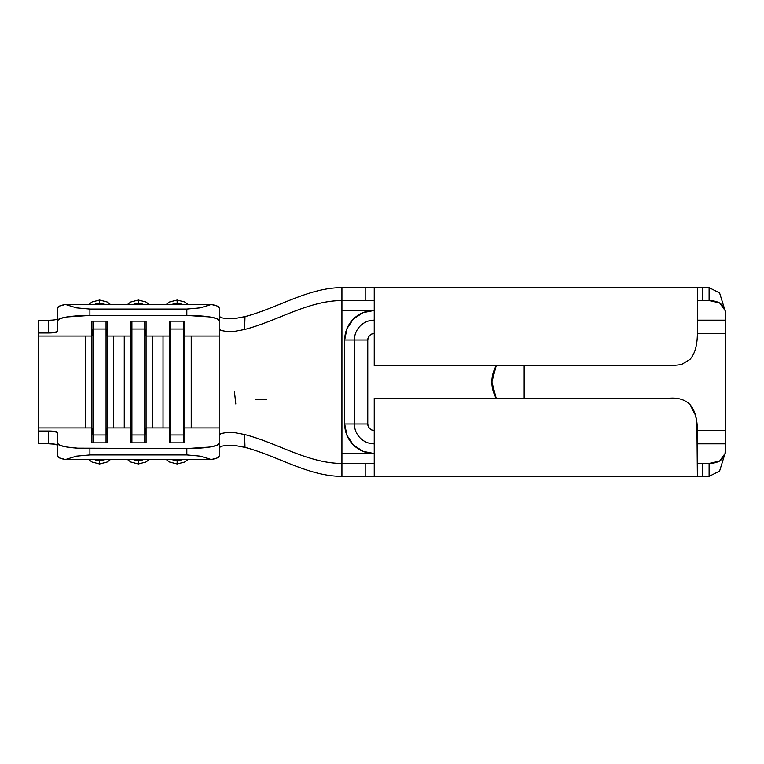 <?xml version="1.0" encoding="UTF-8"?>
<svg xmlns="http://www.w3.org/2000/svg" width="764" height="764" viewBox="0 0 764 764"><rect width="100%" height="100%" fill="white"/><g stroke="black" fill="none" stroke-linecap="round" stroke-linejoin="round"><path stroke-width="1.15" d="M132.888 459.345L138.37 460.702L138.37 463.968L138.37 460.702A11.632 11.489 0 0 1 133.28 459.546M133.28 304.454A11.632 11.489 180 0 1 138.37 303.298L138.37 300.032L138.37 303.298L143.852 304.655M171.661 459.345L177.143 460.702L177.143 463.968L177.143 460.702A11.632 11.489 0 0 1 172.053 459.546M172.053 304.454A11.632 11.489 180 0 1 177.143 303.298L177.143 300.032L177.143 303.298L182.625 304.655M94.106 459.345L99.597 460.702L99.597 463.968L99.597 460.702A11.632 11.489 0 0 1 94.507 459.546M94.507 304.454A11.632 11.489 180 0 1 99.597 303.298L99.597 300.032L99.597 303.298L105.079 304.655M38.2 422.568L38.2 427.945L91.881 427.945L38.2 427.945L38.2 443.769L48.543 443.769L48.543 431.011L38.2 431.011L38.2 443.769L48.543 443.769L48.543 431.011A9.044 1.432 180 0 1 57.586 432.434L57.586 443.454A32.308 5.1 180 0 0 89.904 448.554L89.904 454.933L89.904 448.554L186.836 448.554L186.836 454.933L89.904 454.933L76.448 456.146L65.446 459.546L76.448 456.146L89.904 454.933L186.836 454.933L200.283 456.146L211.294 459.546L65.446 459.546A32.308 5.1 0 0 1 57.586 456.213L59.611 457.989L65.446 459.546L211.294 459.546L217.119 457.989L219.144 456.213L219.144 443.454L216.69 445.402L209.68 447.064L186.836 448.554L77.536 448.162L67.051 447.064L60.05 445.402L57.586 443.454L57.586 456.213L57.586 432.434L52 431.116L38.2 431.011L38.2 332.989L52 332.884L57.586 331.566L57.586 307.787L57.586 320.546L60.05 318.598L67.051 316.936L89.904 315.446L186.836 315.446L209.68 316.936L216.69 318.598L219.144 320.546L219.144 336.055L184.859 336.055L219.144 336.055L219.144 443.454L219.144 435.06L221.102 433.522L226.669 432.491L234.959 432.701L244.595 434.496C277.208 442.872 308.178 463.423 341.938 463.423L341.938 300.577L341.938 310.442L374.245 310.442L362.938 312.696L353.35 319.104L346.942 328.682L353.35 319.104M725.8 430.466L725.8 333.534L697.37 333.534L725.8 333.534L725.8 443.836L725.8 430.466L697.37 430.466L725.8 430.466M344.698 339.999A29.548 29.548 0 0 1 374.245 310.442L374.245 320.164A19.826 19.826 0 0 0 354.42 339.999L344.698 339.999L344.698 424.001L346.942 435.318L344.698 424.001L344.698 339.999L346.942 328.682L344.698 339.999L367.78 339.999A6.465 6.465 0 0 1 374.245 333.534L371.772 334.021L369.671 335.425L368.277 337.526L367.78 339.999L367.78 424.001L368.277 426.474L369.671 428.575L371.772 429.979L374.245 430.466A6.465 6.465 0 0 1 367.78 424.001L354.42 424.001A19.826 19.826 0 0 0 374.245 443.836L374.245 453.558L362.938 451.304L353.35 444.896L362.938 451.304L374.245 453.558L341.938 453.558L341.938 300.577C308.178 300.577 277.208 321.128 244.595 329.504L234.968 331.299L226.679 331.509L221.102 330.478L219.144 328.94L219.144 307.787L217.119 306.011L211.294 304.454L200.283 307.854L186.836 309.067L186.836 315.446L89.904 315.446L89.904 309.067L186.836 309.067L89.904 309.067L76.448 307.854L65.446 304.454L211.294 304.454L65.446 304.454L59.611 306.011L57.586 307.787A32.308 5.1 180 0 1 65.446 304.454L76.448 307.854L89.904 309.067L89.904 315.446A32.308 5.1 0 0 0 57.586 320.546L57.586 331.566A9.044 1.432 0 0 1 48.543 332.989L48.543 320.231L38.2 320.231L38.2 332.989L48.543 332.989L48.543 320.231L38.2 320.231L38.2 336.055L91.881 336.055L91.881 442.833L107.313 442.833L107.313 427.945L130.654 427.945L130.654 442.833L146.086 442.833L146.086 427.945L169.427 427.945L169.427 442.833L184.859 442.833L184.859 427.945L219.144 427.945L184.859 427.945L184.859 321.166L169.427 321.166L169.427 427.945L146.086 427.945L146.086 336.055L169.427 336.055L146.086 336.055L146.086 321.166L130.654 321.166L130.654 427.945L107.313 427.945L107.313 336.055L130.654 336.055L107.313 336.055L107.313 321.166L91.881 321.166L91.881 336.055L38.2 336.055L38.2 341.432M494.318 394.367L491.863 382L494.318 369.633L496.18 365.841A32.308 32.308 0 0 0 496.189 398.159L494.318 394.367L491.863 382L494.318 369.633M524.171 365.841L524.171 398.159L524.171 365.841M235.073 318.502L245.005 316.611C277.466 308.131 308.341 287.646 341.938 287.646C308.341 287.646 277.466 308.131 245.005 316.611L244.595 329.504C277.208 321.128 308.178 300.577 341.938 300.577L341.938 287.646L368.659 287.646M368.659 476.354L341.938 476.354L341.938 463.423C308.178 463.423 277.208 442.872 244.595 434.496L245.005 447.389C277.466 455.869 308.341 476.354 341.938 476.354C308.341 476.354 277.466 455.869 245.005 447.389L235.264 445.527L226.832 445.278L221.149 446.3L219.144 447.857M48.543 443.769L54.941 444.19L57.586 445.202A9.044 1.432 0 0 0 48.543 443.769M48.543 320.231A9.044 1.432 180 0 0 57.586 318.798L56.899 319.352M144.826 434.964L131.905 434.964L131.905 442.833L131.905 434.964L130.654 427.945L130.654 442.833L146.086 442.833L146.086 427.945L144.826 434.964L144.826 442.833L144.826 434.964L131.905 434.964L131.905 329.036L144.826 329.036L144.826 434.964L144.826 329.036L146.086 336.055L146.086 427.945L144.826 434.964M130.654 336.055L131.905 329.036L131.905 434.964L130.654 427.945L130.654 321.166L146.086 321.166L146.086 336.055L144.826 329.036L131.905 329.036L130.654 336.055M131.905 321.166L131.905 329.036L131.905 321.166M144.826 321.166L144.826 329.036L144.826 321.166M152.466 336.055L152.466 427.945M124.265 427.945L124.265 336.055M143.451 459.546A11.632 11.489 0 0 1 138.37 460.702L143.852 459.345M132.888 304.655L138.37 303.298A11.632 11.489 180 0 1 143.451 304.454M106.053 434.964L93.132 434.964L93.132 442.833L93.132 434.964L91.881 427.945L91.881 442.833L107.313 442.833L107.313 427.945L106.053 434.964L106.053 442.833L106.053 434.964L93.132 434.964L93.132 329.036L106.053 329.036L106.053 434.964L106.053 329.036L107.313 336.055L107.313 427.945L106.053 434.964M91.881 336.055L93.132 329.036L93.132 434.964L91.881 427.945L91.881 321.166L107.313 321.166L107.313 336.055L106.053 329.036L93.132 329.036L91.881 336.055M93.132 321.166L93.132 329.036L93.132 321.166M106.053 321.166L106.053 329.036L106.053 321.166M183.608 434.964L170.678 434.964L170.678 442.833L170.678 434.964L169.427 427.945L169.427 442.833L184.859 442.833L184.859 427.945L183.608 434.964L183.608 442.833L183.608 434.964L170.678 434.964L170.678 329.036L183.608 329.036L183.608 434.964L183.608 329.036L184.859 336.055L184.859 427.945L183.608 434.964M169.427 336.055L170.678 329.036L170.678 434.964L169.427 427.945L169.427 321.166L184.859 321.166L184.859 336.055L183.608 329.036L170.678 329.036L169.427 336.055M170.678 321.166L170.678 329.036L170.678 321.166M183.608 321.166L183.608 329.036L183.608 321.166M113.693 336.055L113.693 427.945M85.492 427.945L85.492 336.055M104.678 459.546A11.632 11.489 0 0 1 99.597 460.702L105.079 459.345M94.106 304.655L99.597 303.298A11.632 11.489 180 0 1 104.678 304.454M191.239 336.055L191.239 427.945M163.047 427.945L163.047 336.055M182.233 459.546A11.632 11.489 0 0 1 177.143 460.702L182.625 459.345M171.661 304.655L177.143 303.298A11.632 11.489 180 0 1 182.233 304.454M186.836 309.067L186.836 315.446A32.308 5.1 0 0 1 219.144 320.546L219.144 307.787A32.308 5.1 180 0 0 211.294 304.454L200.283 307.854L186.836 309.067M200.283 456.146L211.294 459.546A32.308 5.1 0 0 0 219.144 456.213L219.144 443.454A32.308 5.1 180 0 1 186.836 448.554L186.836 454.933L200.283 456.146M219.144 316.143L221.14 317.7L226.812 318.722L235.236 318.483L245.005 316.611L244.595 329.504L234.968 331.299L226.679 331.509L221.102 330.478L219.144 328.94L219.144 336.055M219.144 378.008L219.144 435.06L221.102 433.522L226.669 432.491L234.959 432.701L244.595 434.496L245.005 447.389L235.264 445.527M346.942 435.318L353.35 444.896M374.245 398.159L670.104 398.159C678.556 397.652 685.193 399.801 690.026 404.605C694.877 410.249 697.322 418.863 697.37 430.457L697.37 476.354L374.245 476.354L374.245 398.159L374.245 476.354L697.37 476.354L696.902 422.473L695.498 415.282L690.026 404.605C685.174 399.782 678.537 397.633 670.104 398.159L374.245 398.159M697.37 463.423L702.469 463.423L702.469 476.354L697.37 476.354M698.745 463.423L709.107 463.423L709.107 476.354L709.107 463.423L702.469 463.423L702.469 476.354L709.107 476.354L698.745 476.354M341.938 463.423L341.938 453.558L341.938 463.423L365.202 463.423L365.202 476.354L341.938 476.354L341.938 463.423L368.659 463.423M697.37 287.646L697.37 333.543L697.37 287.646L374.245 287.646L374.245 365.841L670.104 365.841L681.354 364.629L670.104 365.841L374.245 365.841L374.245 287.646L702.469 287.646L702.469 300.577L697.37 300.577M698.745 287.646L709.107 287.646L709.107 300.577L702.469 300.577L709.107 300.577L709.107 287.646L702.469 287.646L702.469 300.577L698.745 300.577M368.659 300.577L341.938 300.577L341.938 287.646L365.202 287.646L365.202 300.577L341.938 300.577M371.772 429.979L369.671 428.575M368.277 426.474L367.78 424.001L367.78 339.999L354.42 339.999L354.42 424.001L344.698 424.001L354.42 424.001A19.826 19.826 0 0 0 374.245 443.836M725.8 320.164L725.8 333.534L725.8 320.164L697.37 320.164L725.8 320.164L725.8 314.844L725.8 320.164M709.107 300.577L719.631 302.878L725.026 310.442L725.8 314.844C725.399 305.524 719.831 300.768 709.107 300.577M725.007 310.356L719.592 292.946L709.107 287.646M374.245 310.442L341.938 310.442M681.354 364.629L690.026 359.395C694.877 353.847 697.322 345.232 697.37 333.543M697.37 443.836L725.8 443.836L725.026 453.558L719.631 461.122L709.107 463.423C719.831 463.232 725.399 458.476 725.8 449.156L725.8 443.836L697.37 443.836M709.107 476.354L719.592 471.054L725.007 453.644M725.8 431.106L725.8 443.397M341.938 453.558L374.245 453.558A29.548 29.548 0 0 1 344.698 424.001M374.245 320.164A19.826 19.826 0 0 0 354.42 339.999L354.42 424.001L367.78 424.001M235.818 403.994L234.481 391.97M255.405 399.19L266.789 399.19M374.245 476.354L365.202 476.354L365.202 463.423L374.245 463.423M374.245 300.577L365.202 300.577L365.202 287.646L374.245 287.646M496.189 365.841A32.308 32.308 0 0 0 491.863 382L496.189 365.841M491.863 382A32.308 32.308 0 0 0 496.189 398.159L491.863 382M149.257 459.546L145.914 462.029L138.37 463.968L130.825 462.029L127.483 459.546M149.257 304.454L145.914 301.971L138.37 300.032L130.825 301.971L127.483 304.454M188.03 459.546L184.687 462.029L177.143 463.968L169.598 462.029L166.256 459.546M188.03 304.454L184.687 301.971L177.143 300.032L169.598 301.971L166.256 304.454M110.484 459.546L107.141 462.029L99.597 463.968L92.043 462.029L88.7 459.546M110.484 304.454L107.141 301.971L99.597 300.032L92.043 301.971L88.7 304.454"/></g></svg>
